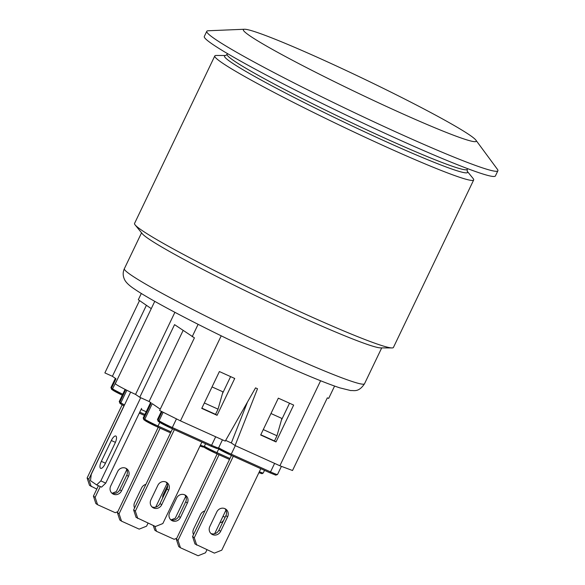 <?xml version="1.0" encoding="UTF-8"?>
<svg xmlns="http://www.w3.org/2000/svg" width="585" height="585" viewBox="0 0 585 585"><rect width="100%" height="100%" fill="white"/><g stroke="black" fill="none" stroke-linecap="round" stroke-linejoin="round"><path stroke-width="0.88" d="M223.755 520.087A6.34 2.252 114.3 0 1 220.479 522.449A6.34 2.252 114.3 0 1 220.165 522.208M222.995 516.306L225.108 517.257M172.509 428.82L133.636 509.945L136.064 517.352L155.449 526.507L162.849 523.538L201.876 442.084M174.374 429.661L135.347 511.122L133.636 509.945M151.917 506.837A6.34 5.916 124.5 0 0 159.998 503.546L166.959 489.016A6.34 5.916 124.5 0 0 165.95 482.018M137.775 518.522L135.347 511.122M168.67 490.193L161.709 504.723A6.34 5.916 -55.5 0 1 152.722 507.509A6.34 5.916 -55.5 0 1 150.908 499.839L157.87 485.309A6.34 5.916 -55.5 0 1 166.857 482.523A6.34 5.916 -55.5 0 1 168.67 490.193L166.959 489.016M231.433 455.43L192.567 536.555L194.995 543.962L214.381 553.125L221.781 550.156L260.808 468.695M233.305 456.278L194.278 537.732L192.567 536.555M210.849 533.454A6.34 5.916 124.5 0 0 218.929 530.156L225.89 515.634A6.34 5.916 124.5 0 0 224.881 508.636M196.706 545.14L194.278 537.732M227.602 516.804L220.64 531.334A6.34 5.916 -55.5 0 1 211.653 534.12A6.34 5.916 -55.5 0 1 209.839 526.456L216.801 511.926A6.34 5.916 -55.5 0 1 225.788 509.14A6.34 5.916 -55.5 0 1 227.602 516.804L225.89 515.634M122.17 404.813L87.106 477.996L89.534 485.404L96.796 489.089M123.962 405.822L88.818 479.173L87.106 477.996M126.806 469.711L116.32 491.59L112.247 493.228M91.245 486.581L88.818 479.173M148.027 523.158L146.586 526.164L139.186 529.132L121.512 521.155L119.084 513.747L117.373 512.57L119.801 519.977L121.512 521.155M158.235 427.291L117.373 512.57M134.587 507.955A6.34 5.916 -55.5 0 1 134.645 502.464L141.607 487.941A6.34 5.916 -55.5 0 1 145.892 484.365M160.1 428.14L119.084 513.747M167.017 483.532L155.712 507.122M206.958 549.768L205.518 552.781L198.118 555.75L180.443 547.765L178.015 540.357L176.304 539.187L178.732 546.595L180.443 547.765M217.167 453.909L176.304 539.187M193.518 534.566A6.34 5.916 -55.5 0 1 193.577 529.081L200.538 514.551A6.34 5.916 -55.5 0 1 204.823 510.976M219.031 454.75L178.015 540.357M225.949 510.142L214.644 533.732M117.812 511.663L115.238 512.694L97.563 504.709L95.136 497.301L93.424 496.124L95.852 503.531L97.563 504.709M98.419 485.711L93.424 496.124M111.706 493.023A6.34 5.916 124.5 0 0 119.786 489.725L126.748 475.203A6.34 5.916 124.5 0 0 125.738 468.197M128.459 476.373L121.497 490.903A6.34 5.916 -55.5 0 1 112.51 493.689A6.34 5.916 -55.5 0 1 110.697 486.025L117.658 471.495A6.34 5.916 -55.5 0 1 126.645 468.709A6.34 5.916 -55.5 0 1 128.459 476.373L126.748 475.203M100.284 486.552L95.136 497.301M185.737 496.329L175.251 518.208L171.178 519.838M162.681 497.945A6.34 5.916 -55.5 0 1 163.31 494.508L167.588 485.579M289.538 403.226L281.37 420.286M270.972 413.522L281.89 418.45L276.976 435.766L263.279 429.58M260.793 434.772L274.489 440.958L276.976 435.766M225.664 440.403L231.324 442.955L247.47 402.07M183.105 330.503L149.087 401.5L139.756 397.281L174.564 324.638L194.417 337.845L159.61 410.487L180.465 420.871L225.262 441.105L255.543 387.877L257.51 388.762L235.082 445.536L231.324 442.955M235.082 445.536L279.879 465.77L292.522 470.516L327.329 397.866L328.69 398.378L334.591 386.071M276.003 441.924L260.676 435.006L278.328 398.166L293.655 405.083L276.003 441.924L274.511 440.907M160.246 409.156L152.254 403.672L144.795 419.24L143.771 418.531L151.23 402.963L149.087 401.5M117.249 379.636L112.539 388.813L111.516 388.111L115.991 378.773L112.393 376.301L146.411 305.304M230.607 376.616L222.439 393.676M212.041 386.912L222.958 391.84L218.044 409.156L215.558 414.341L201.862 408.154M146.184 411.745L142.038 409.873A1.155 1.075 -55.5 0 1 141.555 408.388L105.753 483.115L100.847 480.892L96.649 484.906L101.556 487.129L105.753 483.115M204.348 402.97L218.044 409.156M112.393 376.301L104.869 372.908L139.523 300.58M217.072 415.313L201.752 408.396L219.397 371.548L234.724 378.473L217.072 415.313L215.58 414.29M140.7 397.705L100.847 480.892M130.652 392.111L91.26 474.318L90.485 480.68L96.649 484.906M101.337 461.36L111.326 440.512A6.34 2.252 114.3 0 1 115.815 436.022A6.34 2.252 114.3 0 1 115.091 443.094L105.103 463.942A6.34 2.252 114.3 0 1 100.657 468.336A6.34 2.252 114.3 0 1 101.337 461.36L105.446 463.218M141.321 293.473L138.316 299.747L151.266 308.639M221.218 335.827L180.465 420.871M198.11 324.324L192.172 336.726M154.762 301.341L115.333 383.636A17.294 1.031 25.6 0 0 135.566 394.407L139.756 397.281M174.893 312.317L135.566 394.407M320.609 380.762L279.879 465.77M225.722 55.502L216.267 55.458A143.522 8.526 25.6 0 0 214.805 55.933A143.522 8.526 25.6 0 0 340.55 125.636A143.522 8.526 25.6 0 0 473.674 179.961A143.522 8.526 25.6 0 0 473.126 178.52L467.166 171.186A134.791 8.007 25.6 0 1 342.576 121.409A134.791 8.007 25.6 0 1 225.708 55.502M135.098 224.874L142.279 233.715A133.146 7.912 25.6 0 0 301.363 317.041A133.146 7.912 25.6 0 0 380.564 347.885L391.95 347.936A143.522 8.526 -154.4 0 1 260.303 293.136A143.522 8.526 -154.4 0 1 135.098 224.874A143.522 8.526 -154.4 0 1 134.55 223.433L214.805 55.933M473.674 179.961L393.42 347.461A143.522 8.526 -154.4 0 1 391.95 347.936M249.795 35.78A129.117 7.671 25.6 0 0 383.972 105.315A129.117 7.671 25.6 0 0 475.89 140.137A129.117 7.671 25.6 0 0 469.806 135.142A129.117 7.671 25.6 0 0 348.441 71.582A129.117 7.671 25.6 0 0 244.45 29.25A129.117 7.671 25.6 0 0 249.795 35.78M475.89 140.137L497.455 169.372A161.394 9.587 -154.4 0 1 497.893 170.761A161.394 9.587 -154.4 0 1 400.242 133.914A161.394 9.587 -154.4 0 1 206.79 31.29A161.394 9.587 -154.4 0 1 208.158 30.764L244.45 29.25M206.79 31.29L204.304 36.482A161.394 9.587 25.6 0 0 397.756 139.106A161.394 9.587 25.6 0 0 495.407 175.953L497.893 170.761M176.743 538.273L174.169 539.304L156.495 531.319L154.82 526.229M153.27 525.52L154.784 530.149L156.495 531.319M170.637 519.634A6.34 5.916 124.5 0 0 178.718 516.343L185.679 501.813A6.34 5.916 124.5 0 0 184.67 494.815M187.39 502.99L180.429 517.52A6.34 5.916 -55.5 0 1 171.442 520.306A6.34 5.916 -55.5 0 1 169.628 512.635L176.59 498.106A6.34 5.916 -55.5 0 1 185.577 495.32A6.34 5.916 -55.5 0 1 187.39 502.99L185.679 501.813M159.998 503.546L161.709 504.723M218.929 530.156L220.64 531.334M119.786 489.725L121.497 490.903M230.453 454.984L269.692 472.709A1.155 0.41 -65.7 0 0 269.714 472.717A1.155 0.41 -65.7 0 0 270.533 471.905L231.243 454.165A1.155 0.41 -65.7 0 1 230.424 454.976A1.155 0.41 -65.7 0 1 230.402 454.962A10.376 0.614 25.6 0 1 218.483 448.856A1.155 1.075 -55.5 0 1 218.044 448.468M235.324 445.646L231.243 454.165A11.524 0.687 -154.4 0 1 218.636 447.788M281.429 466.347L277.502 474.537A11.524 0.687 -154.4 0 1 270.533 471.905L274.606 463.393M203.77 446.947A1.155 1.075 124.5 0 0 204.209 447.335A10.376 0.614 25.6 0 0 216.128 453.441A1.155 0.41 -65.7 0 0 216.15 453.455A1.155 0.41 -65.7 0 0 216.969 452.636A11.524 0.687 -154.4 0 1 204.362 446.26M229.964 458.508L216.969 452.636L218.702 449.017M216.179 453.463L229.503 459.474L216.15 453.455L203.675 446.984M264.5 470.362L263.235 473.009A11.524 0.687 -154.4 0 1 259.352 471.729M163.149 412.249L159.069 420.761L158.045 420.059L162.045 411.701M125.753 389.712L119.823 402.092A11.524 0.687 -154.4 0 1 119.245 401.544L120.152 403.482A1.155 1.075 -55.5 0 1 119.823 402.092L120.846 402.794L126.85 390.261M171.522 428.374L210.761 446.092A1.155 0.41 -65.7 0 0 210.783 446.106L171.493 428.366A1.155 0.41 -65.7 0 0 171.493 428.366A10.376 0.614 25.6 0 1 159.551 422.246A1.155 1.075 -55.5 0 1 159.069 420.761A11.524 0.687 -154.4 0 0 172.312 427.547L176.465 418.882M158.045 420.059A1.155 1.075 124.5 0 0 158.374 421.449L157.467 419.511A11.524 0.687 -154.4 0 0 158.045 420.059M158.374 421.449L171.493 428.366A1.155 0.41 -65.7 0 0 172.312 427.547L211.602 445.287A1.155 0.41 -65.7 0 1 210.783 446.106L216.845 448.527L218.578 447.92A11.524 0.687 -154.4 0 1 211.602 445.287L215.682 436.776M157.248 426.845L170.571 432.863L157.219 426.838A1.155 0.41 -65.7 0 1 157.197 426.823A10.376 0.614 25.6 0 1 145.277 420.717A1.155 1.075 -55.5 0 1 144.795 419.24A11.524 0.687 -154.4 0 0 158.038 426.019L159.771 422.399M143.771 418.531A1.155 1.075 124.5 0 0 144.1 419.928L143.193 417.99A11.524 0.687 -154.4 0 0 143.771 418.531M144.1 419.928L157.219 426.838A1.155 0.41 -65.7 0 0 158.038 426.019L171.032 431.891M205.569 443.752L204.304 446.399A11.524 0.687 -154.4 0 1 200.421 445.119M122.762 394.202A11.524 0.687 -154.4 0 1 112.539 388.813A1.155 1.075 124.5 0 0 113.022 390.297A10.376 0.614 25.6 0 0 122.294 395.175L111.845 389.508A1.155 1.075 -55.5 0 1 111.516 388.111A11.524 0.687 -154.4 0 1 110.938 387.562L111.845 389.508A1.155 1.075 -55.5 0 0 111.998 389.595M120.305 403.57A1.155 1.075 -55.5 0 1 120.152 403.482L121.175 404.191A1.155 1.075 -55.5 0 1 120.846 402.794A11.524 0.687 -154.4 0 0 124.517 404.908M139.296 413.112L144.422 415.423L139.296 413.112M144.89 414.458L139.756 412.14M121.329 404.279A1.155 1.075 -55.5 0 1 121.175 404.191L124.057 405.873A10.376 0.614 25.6 0 1 121.329 404.279M111.326 440.512L115.42 442.362M467.591 168.641L467.24 169.379A133.146 7.912 -154.4 0 1 343.739 118.982A133.146 7.912 -154.4 0 1 227.082 54.317L225.678 55.509M124.364 268.698C122.85 271.981 122.799 275.345 124.217 278.804C125.344 281.86 128.7 285.239 134.294 288.939C148.729 298.913 186.198 318.876 228.172 339.212L283.937 365.172C308.719 376.192 327.373 383.76 339.914 387.884L350.89 390.604C353.508 390.107 358.459 392.923 364.521 383.767A133.146 7.912 -154.4 0 1 283.959 353.362A133.146 7.912 -154.4 0 1 131.003 275.001A133.146 7.912 -154.4 0 1 124.364 268.698L141.555 232.823M178.718 516.343L180.429 517.52M217.949 448.512L230.424 454.976L269.714 472.717L275.776 475.144L277.502 474.537M263.235 473.009L262.022 473.696L258.892 472.687M141.884 409.785L141.131 409.266M161.372 411.365L157.467 419.511M204.304 446.399L203.09 447.086L199.968 446.07M150.601 402.531L143.193 417.99M222.454 439.832L218.578 447.92M125.08 389.369L119.245 401.544M115.362 378.341L110.938 387.562M467.24 169.379L467.188 171.215M227.433 53.571L227.082 54.317M364.521 383.767L381.712 347.885"/></g></svg>
